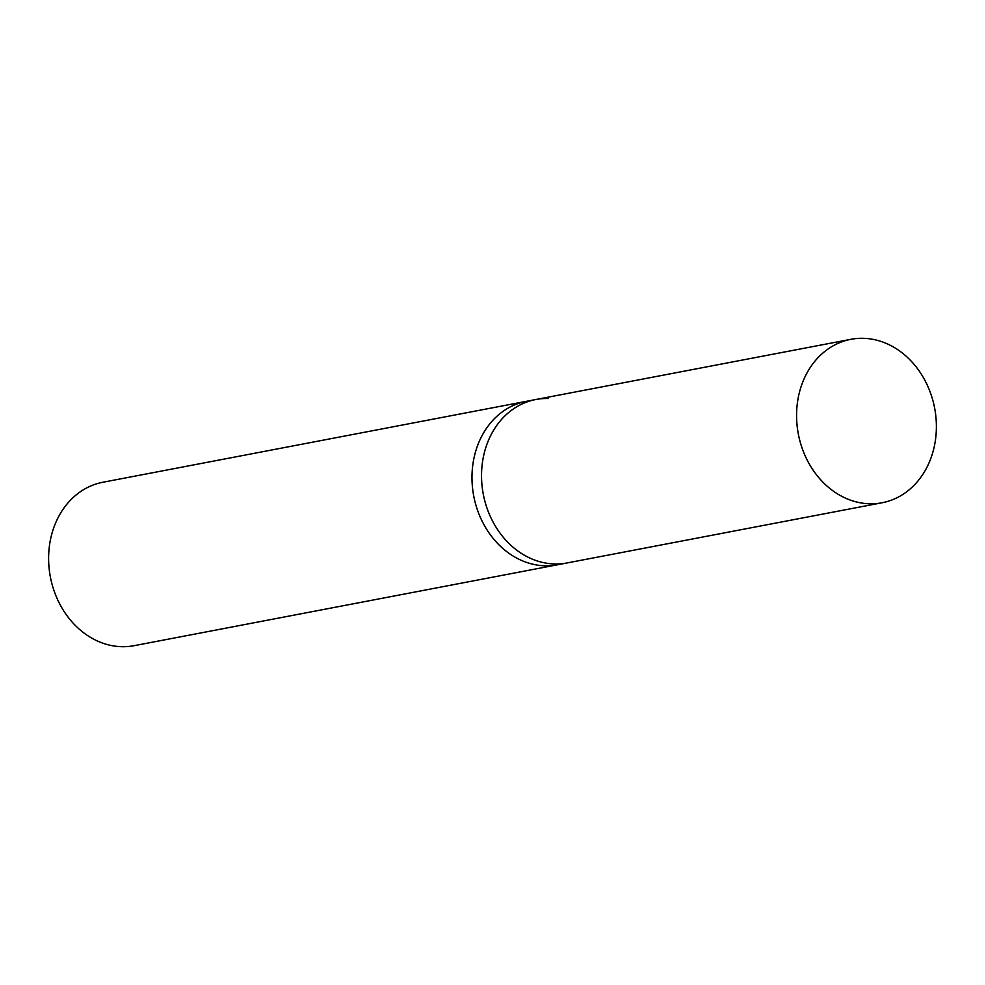 <?xml version="1.0" encoding="UTF-8"?>
<svg xmlns="http://www.w3.org/2000/svg" width="985" height="985" viewBox="0 0 985 985"><rect width="100%" height="100%" fill="white"/><g stroke="black" fill="none" stroke-linecap="round" stroke-linejoin="round"><path stroke-width="1.48" d="M882.092 502.756A83.196 69.381 -100.8 0 1 869.657 503.778A83.196 69.381 -100.8 0 1 797.21 426.677A83.196 69.381 -100.8 0 1 850.868 339.32A83.196 69.381 -100.8 0 1 863.303 338.311A83.196 69.381 -100.8 0 1 935.75 415.411A83.196 69.381 -100.8 0 1 882.092 502.756L567.052 562.952A83.196 69.381 -100.8 0 1 554.617 563.974A83.196 69.381 -100.8 0 1 482.17 486.873A83.196 69.381 -100.8 0 1 535.815 399.516L526.273 401.351A83.196 69.381 79.2 0 0 472.615 488.695A83.196 69.381 79.2 0 0 545.062 565.796A83.196 69.381 79.2 0 0 557.498 564.787L134.132 645.68A83.196 69.381 -100.8 0 1 121.697 646.689A83.196 69.381 -100.8 0 1 49.25 569.589A83.196 69.381 -100.8 0 1 102.908 482.244L526.273 401.351A83.196 69.381 79.2 0 0 472.615 488.695A83.196 69.381 79.2 0 0 545.062 565.796A83.196 69.381 79.2 0 0 557.498 564.787L567.052 562.952A83.196 69.381 -100.8 0 1 554.617 563.974A83.196 69.381 -100.8 0 1 482.17 486.873A83.196 69.381 -100.8 0 1 535.815 399.516A83.196 69.381 -100.8 0 1 548.251 398.506M535.815 399.516L850.868 339.32"/></g></svg>
